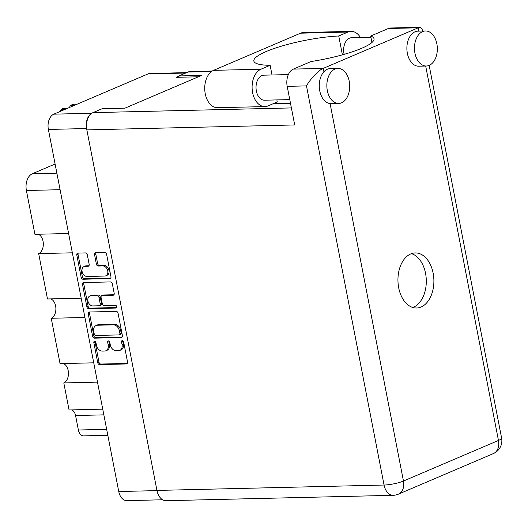<?xml version="1.0" encoding="UTF-8"?>
<svg xmlns="http://www.w3.org/2000/svg" width="528" height="528" viewBox="0 0 528 528"><rect width="100%" height="100%" fill="white"/><g stroke="black" fill="none" stroke-linecap="round" stroke-linejoin="round"><path stroke-width="0.79" d="M105.818 275.827L107.065 275.293A5.26 3.861 -113.1 0 0 108.986 270.362A5.26 3.861 -113.1 0 0 104.016 265.386L102.762 265.921A5.26 3.861 -113.1 0 1 107.732 270.897A5.26 3.861 -113.1 0 1 105.818 275.827A5.26 3.861 -113.1 0 1 104.735 276.058L87.074 276.481A5.26 3.861 -113.1 0 1 82.282 272.224A5.26 3.861 -113.1 0 1 84.025 266.574A5.26 3.861 -113.1 0 1 85.107 266.343L88.044 266.27A1.967 1.445 -113.1 0 0 88.453 266.185A1.967 1.445 -113.1 0 0 89.166 264.343L87.311 254.773A1.967 1.445 -113.1 0 0 85.45 252.919L77.926 253.097A1.967 1.445 -113.1 0 0 77.524 253.183A1.967 1.445 -113.1 0 0 76.804 255.024L81.147 277.378A1.967 1.445 -113.1 0 0 83.008 279.239L109.831 278.599A1.967 1.445 -113.1 0 0 110.233 278.513A1.967 1.445 -113.1 0 0 110.953 276.672L106.61 254.318A1.967 1.445 -113.1 0 0 104.749 252.457L95.66 252.674A1.967 1.445 -113.1 0 0 95.258 252.76A1.967 1.445 -113.1 0 0 94.538 254.602L96.4 264.172A1.967 1.445 -113.1 0 0 98.254 266.033L102.762 265.921M116.787 306.702A1.379 1.01 -113.1 0 0 115.487 305.402L104.161 305.666A1.967 1.445 -113.1 0 1 102.307 303.811L101.072 297.462A1.967 1.445 -113.1 0 1 101.792 295.621A1.967 1.445 -113.1 0 1 102.194 295.535L113.071 295.271A1.967 1.445 -113.1 0 0 113.474 295.185A1.967 1.445 -113.1 0 0 114.193 293.344L112.332 283.774A1.967 1.445 -113.1 0 0 110.477 281.919L83.648 282.553A1.967 1.445 -113.1 0 0 83.246 282.638A1.967 1.445 -113.1 0 0 82.526 284.486L86.876 306.841A1.967 1.445 -113.1 0 0 88.73 308.695L116.002 308.048A1.379 1.01 -113.1 0 0 116.285 307.989A1.379 1.01 -113.1 0 0 116.787 306.702M116.2 311.375L89.377 312.015A1.967 1.445 -113.1 0 0 88.975 312.101A1.967 1.445 -113.1 0 0 88.255 313.942L92.605 336.296A1.967 1.445 -113.1 0 0 94.459 338.158L121.282 337.524A1.967 1.445 -113.1 0 0 121.691 337.432A1.967 1.445 -113.1 0 0 122.404 335.59L118.061 313.236A1.967 1.445 -113.1 0 0 116.2 311.375M162.617 499.778L126.812 500.63A12.421 8.098 -91.4 0 1 118.754 491.528L48.378 129.446A12.421 8.098 -91.4 0 1 53.81 114.16L147.939 73.946A12.421 8.098 -91.4 0 1 149.972 73.498L186.635 72.626M91.331 113.632A12.421 8.098 88.6 0 0 86.632 128.535L86.671 128.733M96.419 345.154L95.911 342.547A1.379 1.01 -113.1 0 0 94.327 341.306A1.379 1.01 -113.1 0 0 93.826 342.599L97.739 362.729A1.967 1.445 -113.1 0 0 99.594 364.584L126.423 363.95A1.967 1.445 -113.1 0 0 126.826 363.865A1.967 1.445 -113.1 0 0 127.545 362.017L123.631 341.893A1.379 1.01 -113.1 0 0 122.047 340.652A1.379 1.01 -113.1 0 0 121.546 341.939L122.047 344.546A6.29 4.613 -113.1 0 1 119.75 350.447A6.29 4.613 -113.1 0 1 118.457 350.717L116.226 350.77A6.29 4.613 -113.1 0 1 110.279 344.824L109.771 342.217A1.379 1.01 -113.1 0 0 108.187 340.976A1.379 1.01 -113.1 0 0 107.686 342.269L108.194 344.876A6.29 4.613 -113.1 0 1 105.897 350.77A6.29 4.613 -113.1 0 1 104.603 351.047L102.366 351.1A6.29 4.613 -113.1 0 1 96.419 345.154M72.356 252.813L38.669 253.612L47.487 298.973L81.173 298.168M97.495 382.127L63.802 382.932L69.056 409.952L102.742 409.154M84.922 317.473L51.236 318.272L60.053 363.627L93.74 362.828M178.906 76.151L176.187 77.319L198.403 76.791M107.831 435.303L83.576 435.877A8.012 5.227 -91.4 0 1 78.375 430.01L75.563 415.529A8.012 5.227 88.6 0 0 71.689 409.886M60.086 189.704L26.4 190.502L34.914 234.313L68.607 233.515M55.097 164.023L32.36 173.738L56.872 173.158M63.347 363.548A10.019 6.534 -91.4 0 1 68.455 373.124A10.019 6.534 -91.4 0 1 63.802 382.932M50.774 298.894A10.019 6.534 -91.4 0 1 55.889 308.464A10.019 6.534 -91.4 0 1 51.236 318.272M38.207 234.234A10.019 6.534 -91.4 0 1 43.322 243.811A10.019 6.534 -91.4 0 1 38.669 253.612M26.4 190.502A13.622 8.884 -91.4 0 1 32.36 173.738M105.897 350.77L107.144 350.236A6.29 4.613 -113.1 0 0 109.441 344.342L108.194 344.876M108.953 341.042A1.379 1.01 -113.1 0 0 108.94 341.735L109.441 344.342M119.75 350.447L121.004 349.912A6.29 4.613 -113.1 0 0 123.301 344.012L122.047 344.546M122.813 340.712A1.379 1.01 -113.1 0 0 122.793 341.405L123.301 344.012M95.093 341.372A1.379 1.01 -113.1 0 0 95.08 342.065L98.993 362.195A1.967 1.445 -113.1 0 0 100.848 364.049L127.334 363.422M89.714 312.008A1.967 1.445 -113.1 0 0 89.509 313.408L93.852 335.762A1.967 1.445 -113.1 0 0 95.713 337.623L122.199 336.996M94.281 334.165A1.379 1.01 -113.1 0 0 95.581 335.465L119.13 334.91A1.379 1.01 -113.1 0 0 119.414 334.844A1.379 1.01 -113.1 0 0 119.915 333.557L119.381 330.812A6.29 4.613 -113.1 0 0 113.434 324.859L97.337 325.241A6.29 4.613 -113.1 0 0 96.043 325.519A6.29 4.613 -113.1 0 0 93.746 331.419L94.281 334.165M120.384 334.376A1.379 1.01 -113.1 0 0 120.661 334.31A1.379 1.01 -113.1 0 0 121.169 333.023L119.915 333.557M96.043 325.519L97.297 324.984A6.29 4.613 -113.1 0 1 98.591 324.707L114.688 324.324A6.29 4.613 -113.1 0 1 120.635 330.277L121.169 333.023M116.728 307.527L89.984 308.161A1.967 1.445 -113.1 0 1 88.13 306.306L83.78 283.952L82.526 284.486M83.992 282.546A1.967 1.445 -113.1 0 0 83.78 283.952M113.982 294.749L103.442 295A1.967 1.445 -113.1 0 0 103.039 295.086L101.792 295.621M90.902 295.799A5.26 3.861 -113.1 0 0 89.826 296.03A5.26 3.861 -113.1 0 0 88.084 301.679A5.26 3.861 -113.1 0 0 92.875 305.936L99.099 305.785A1.967 1.445 -113.1 0 0 99.502 305.699A1.967 1.445 -113.1 0 0 100.221 303.857L98.987 297.508A1.967 1.445 -113.1 0 0 97.126 295.654L90.902 295.799L92.156 295.264A5.26 3.861 -113.1 0 0 91.073 295.495L89.826 296.03M99.502 305.699L100.756 305.164A1.967 1.445 -113.1 0 0 101.468 303.323L100.221 303.857M92.156 295.264L98.38 295.119A1.967 1.445 -113.1 0 1 100.234 296.974L101.468 303.323M84.025 266.574L85.272 266.039A5.26 3.861 -113.1 0 1 86.354 265.808L88.961 265.742M95.997 252.668A1.967 1.445 -113.1 0 0 95.786 254.067L97.647 263.637A1.967 1.445 -113.1 0 0 99.508 265.498L104.016 265.386M78.263 253.084A1.967 1.445 -113.1 0 0 78.058 254.489L82.401 276.844A1.967 1.445 -113.1 0 0 84.262 278.705L110.741 278.078M272.019 74.983L270.138 65.294L260.944 69.221A19.028 12.408 88.6 0 0 252.615 92.638A19.028 12.408 88.6 0 0 264.957 106.583A19.028 12.408 88.6 0 0 268.072 105.89L277.266 101.963L276.87 99.911M260.944 69.221L213.576 70.343A19.028 12.408 88.6 0 0 205.247 93.76A19.028 12.408 88.6 0 0 217.589 107.705L264.957 106.583M436.854 43.817A17.53 11.431 88.6 0 0 425.489 30.974A17.53 11.431 88.6 0 0 414.949 53.176A17.53 11.431 88.6 0 0 426.32 66.02A17.53 11.431 88.6 0 0 436.854 43.817M425.489 30.974L417.892 31.152A17.53 11.431 88.6 0 0 407.359 53.354A17.53 11.431 88.6 0 0 418.724 66.198L426.32 66.02M349.232 81.253A17.53 11.431 88.6 0 0 337.867 68.409A17.53 11.431 88.6 0 0 327.327 90.611A17.53 11.431 88.6 0 0 338.699 103.455A17.53 11.431 88.6 0 0 349.232 81.253M337.867 68.409L330.277 68.587A17.53 11.431 88.6 0 0 323.908 71.788A17.53 11.431 88.6 0 0 319.737 90.79A17.53 11.431 88.6 0 0 330.086 103.587A17.53 11.431 88.6 0 0 331.109 103.633L338.699 103.455M398.706 287.826A27.542 17.959 88.6 0 0 416.572 308.009A27.542 17.959 88.6 0 0 433.132 273.121A27.542 17.959 88.6 0 0 415.265 252.938A27.542 17.959 88.6 0 0 398.706 287.826M411.484 253.651A27.542 17.959 -91.4 0 1 425.542 273.299A27.542 17.959 -91.4 0 1 412.764 307.481M289.78 99.607L264.488 100.208A12.52 8.164 -91.4 0 1 256.37 91.034A12.52 8.164 -91.4 0 1 263.894 75.174L288.354 74.593M344.15 54.344A12.52 8.164 -91.4 0 1 343.992 53.599A12.52 8.164 -91.4 0 1 351.516 37.739L370.927 37.277M330.086 103.587L403.458 481.041A14.025 2.68 -11 0 1 384.067 485.034A14.025 9.141 88.6 0 0 393.162 495.31L166.036 500.702A14.025 9.141 -91.4 0 1 156.941 490.426L384.067 485.034L306.484 85.892C310.048 79.253 319.268 69.623 323.248 68.389L418.255 27.799L388.344 28.505L370.689 36.049L371.943 42.504M388.344 28.505A14.025 9.141 -91.4 0 1 390.634 28.004L420.202 27.298L418.255 27.799L418.902 31.132M211.596 71.485L188.001 72.046L178.867 75.946L179.117 77.246M188.001 72.046A14.025 9.141 -91.4 0 1 190.298 71.537L212.289 71.016M156.941 490.426L86.863 129.888A14.025 9.141 -91.4 0 1 93.001 112.636L102.135 108.728L124.912 108.187L201.637 75.405L178.867 75.946M290.499 103.297L273.181 103.712M306.484 85.892L287.199 86.354L294.703 124.951L86.863 129.888M287.199 86.354A14.025 9.141 -91.4 0 1 293.337 69.095L323.248 68.389L323.908 71.788M370.689 36.049A55.288 10.567 -11 0 1 374.009 38.755A55.288 10.567 -11 0 1 310.992 61.552L293.337 69.095M422.492 31.046L422.05 28.789L420.202 27.298M213.576 70.343L300.571 33.178A19.028 12.408 -91.4 0 1 303.679 32.492L351.047 31.363A19.028 12.408 -91.4 0 1 360.472 37.528M342.408 54.839L338.738 35.983L347.939 32.056A19.028 12.408 -91.4 0 1 351.047 31.363M338.738 35.983A55.084 10.527 -11 0 0 281.939 46.015A55.084 10.527 -11 0 0 253.856 61.063A55.084 10.527 -11 0 0 270.138 65.294M62.654 110.385L60.694 110.431A21.331 13.913 -91.4 0 1 61.156 109.692L62.33 108.728L66.772 108.623M61.156 109.692L64.456 109.613M70.019 107.237L69.854 106.399L70.468 105.257L73.927 104.24L77.22 104.161M60.694 110.431L60.179 111.441M74.91 105.151L70.468 105.257M118.754 491.528L156.981 490.618M86.632 128.535L48.378 129.446M53.81 114.16L91.846 113.263M185.645 73.049L147.939 73.946M78.375 430.01L106.669 429.337M103.858 414.863L75.563 415.529M108.94 341.735L107.686 342.269M122.793 341.405L121.546 341.939M127.169 363.634L126.423 363.95M100.848 364.049L99.594 364.584M98.993 362.195L97.739 362.729M95.08 342.065L93.826 342.599M122.027 337.201L121.282 337.524M95.713 337.623L94.459 338.158M93.852 335.762L92.605 336.296M89.509 313.408L88.255 313.942M120.635 330.277L119.381 330.812M114.688 324.324L113.434 324.859M98.591 324.707L97.337 325.241M88.13 306.306L86.876 306.841M113.817 294.954L113.071 295.271M103.442 295L102.194 295.535M116.53 307.831L116.002 308.048M89.984 308.161L88.73 308.695M100.234 296.974L98.987 297.508M98.38 295.119L97.126 295.654M88.796 265.954L88.044 266.27M86.354 265.808L85.107 266.343M99.508 265.498L98.254 266.033M97.647 263.637L96.4 264.172M95.786 254.067L94.538 254.602M110.576 278.282L109.831 278.599M84.262 278.705L83.008 279.239M82.401 276.844L81.147 277.378M78.058 254.489L76.804 255.024M393.162 495.31A14.025 14.025 0 0 0 398.336 494.188A14.025 10.289 -113.1 0 0 403.458 481.041L498.465 440.451L425.687 66.033M93.001 112.636L291.397 107.923M501.6 438.029A14.025 2.68 169 0 1 498.465 440.451A14.025 10.289 -113.1 0 1 493.343 453.598A14.025 14.025 0 0 0 501.6 438.029L429.165 65.393M347.939 32.056L300.571 33.178M120.661 334.31L119.414 334.844M398.336 494.188L493.343 453.598"/></g></svg>
